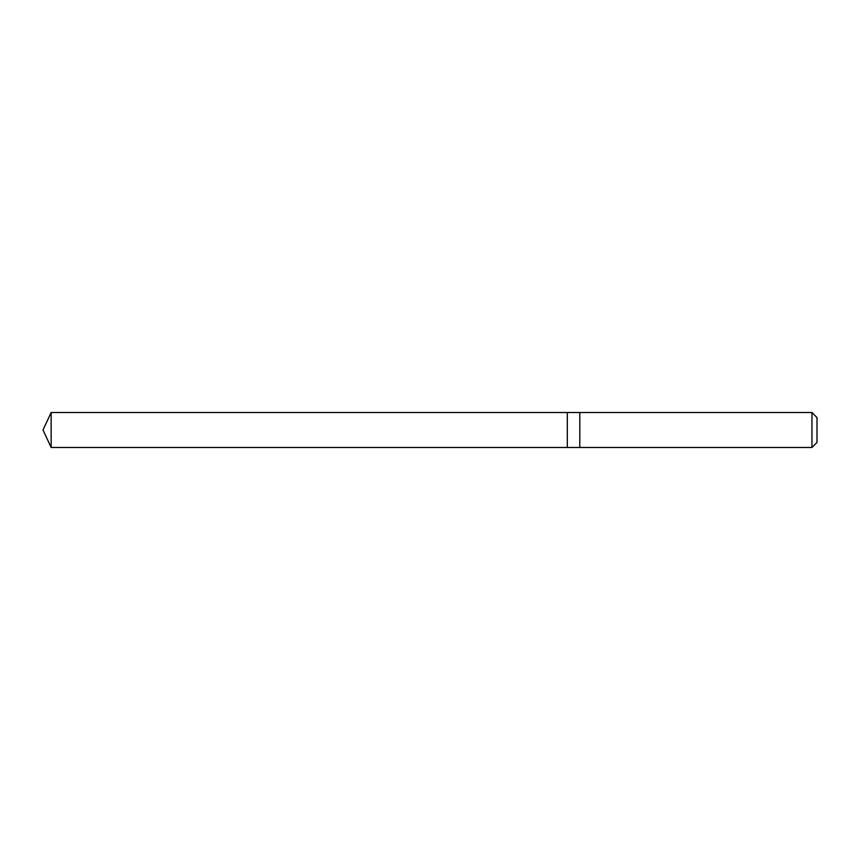 <?xml version="1.0" encoding="UTF-8"?>
<svg xmlns="http://www.w3.org/2000/svg" width="860" height="860" viewBox="0 0 860 860"><rect width="100%" height="100%" fill="white"/><g stroke="black" fill="none" stroke-linecap="round" stroke-linejoin="round"><path stroke-width="1.29" d="M567.321 447.479L567.321 412.52L51.148 412.52L51.148 447.479L567.321 447.479L567.321 412.52L579.801 412.52L579.801 447.479L51.148 447.479L43 430L51.148 447.479M579.801 432.999L579.801 447.479L811.958 447.479L811.958 412.52L579.801 412.52L579.801 432.999M811.958 412.52L817 417.573L817 442.427L811.958 447.479M43 430L51.148 412.52"/></g></svg>
